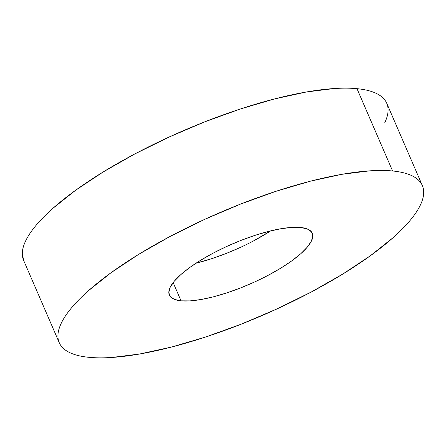 <?xml version="1.0" encoding="UTF-8"?>
<svg xmlns="http://www.w3.org/2000/svg" width="446" height="446" viewBox="0 0 446 446"><rect width="100%" height="100%" fill="white"/><g stroke="black" fill="none" stroke-linecap="round" stroke-linejoin="round"><path stroke-width="0.67" d="M422.362 185.592L386.743 103.282A197.823 55.627 156.6 0 0 356.978 88.67L392.597 170.98A197.823 55.627 -23.4 0 1 422.362 185.592A197.823 55.627 -23.4 0 1 304.629 295.481A197.823 55.627 -23.4 0 1 89.022 357.33C82.326 356.683 76.662 355.445 72.035 353.617C67.407 351.782 63.906 349.402 61.531 346.458C59.156 343.52 57.952 340.081 57.919 336.145C57.885 332.209 59.023 327.843 61.336 323.06C63.644 318.277 67.084 313.164 71.65 307.712C76.21 302.265 81.819 296.596 88.459 290.692L111.126 272.657L138.778 254.287L170.355 236.302L204.636 219.382L240.305 204.184L275.996 191.295L310.332 181.204L341.998 174.297L369.773 170.846C378.292 170.288 385.896 170.333 392.597 170.98L356.978 88.67A197.823 55.627 156.6 0 0 141.371 150.519A197.823 55.627 156.6 0 0 23.638 260.408L59.257 342.718A197.823 55.627 -23.4 0 1 176.99 232.834A197.823 55.627 -23.4 0 1 392.597 170.98C399.298 171.632 404.957 172.87 409.584 174.698C414.211 176.527 417.712 178.913 420.087 181.851C422.462 184.789 423.667 188.229 423.7 192.165C423.733 196.106 422.596 200.466 420.283 205.249C417.974 210.033 414.535 215.15 409.974 220.597C405.408 226.044 399.8 231.719 393.16 237.618L370.492 255.658L342.84 274.022L311.269 292.013L276.988 308.927L241.314 324.125L205.628 337.02L171.286 347.111L139.62 354.012L111.846 357.463C103.327 358.021 95.723 357.976 89.022 357.33A197.823 55.627 -23.4 0 1 59.257 342.718M240.21 247.485L226.167 253.467L212.118 258.546L196.106 263.14A77.883 21.899 156.6 0 0 270.672 230.872L253.707 240.829M181.054 300.838L173.16 282.608L181.054 300.838A77.883 21.899 -23.4 0 1 169.335 295.085A77.883 21.899 -23.4 0 1 215.686 251.823A77.883 21.899 -23.4 0 1 300.571 227.471A77.883 21.899 -23.4 0 1 312.289 233.225A77.883 21.899 -23.4 0 1 265.933 276.487A77.883 21.899 -23.4 0 1 181.054 300.838L190.035 300.894L200.973 299.534L213.439 296.813L226.958 292.844L241.007 287.765L255.051 281.783L268.548 275.121L280.98 268.04L291.862 260.81L300.788 253.707L307.411 247.006L311.47 240.963L312.813 235.811L311.392 231.753L307.255 228.937L300.571 227.471L291.584 227.421L280.645 228.781L268.18 231.496L254.66 235.471L240.611 240.545L226.568 246.526L213.071 253.189L200.639 260.269L189.756 267.5L180.831 274.602L174.208 281.303L170.149 287.347L168.805 292.498L170.227 296.557L174.364 299.377L181.054 300.838M384.664 122.94C386.977 118.157 388.115 113.791 388.081 109.855C388.048 105.919 386.844 102.48 384.469 99.542C382.094 96.598 378.593 94.218 373.965 92.383C369.338 90.555 363.674 89.317 356.978 88.67C350.277 88.024 342.673 87.979 334.154 88.537L306.38 91.987L274.714 98.889L240.372 108.98L204.686 121.875L169.012 137.073L134.731 153.987L103.16 171.978L75.508 190.342L52.84 208.382C46.2 214.281 40.592 219.956 36.026 225.403C31.465 230.85 28.026 235.967 25.717 240.751C23.404 245.534 22.267 249.894 22.3 253.835L23.738 260.637"/></g></svg>
